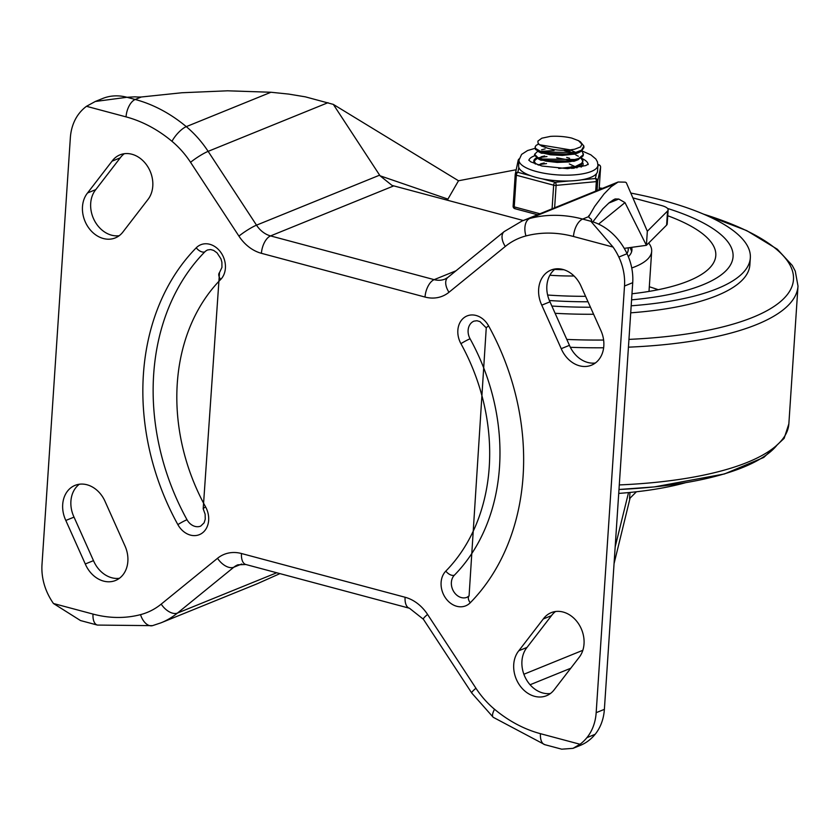 <?xml version="1.0" encoding="UTF-8"?>
<svg xmlns="http://www.w3.org/2000/svg" width="840" height="840" viewBox="0 0 840 840"><rect width="100%" height="100%" fill="white"/><g stroke="black" fill="none" stroke-linecap="round" stroke-linejoin="round"><path stroke-width="1.26" d="M65.814 520.464A27.195 21.798 67.9 0 1 75.044 485.373A27.195 21.798 67.9 0 1 105.273 501.89L124.74 545.401A27.195 21.798 67.9 0 1 115.511 580.493A27.195 21.798 67.9 0 1 85.281 563.976L65.814 520.464L74.025 517.125A27.195 21.798 67.9 0 1 79.37 484.229M543.28 618.975A27.195 21.798 67.9 0 1 551.219 612.654A27.195 21.798 67.9 0 1 579.117 624.655A27.195 21.798 67.9 0 1 578.938 657.625L554.474 689.399A27.195 21.798 67.9 0 1 546.536 695.709A27.195 21.798 67.9 0 1 518.637 683.718A27.195 21.798 67.9 0 1 518.816 650.748L543.28 618.975L551.492 615.636A27.195 21.798 67.9 0 1 555.534 611.52M518.816 650.748L527.027 647.409L551.492 615.636M550.421 693.514A27.195 21.798 67.9 0 1 525.494 677.964A27.195 21.798 67.9 0 1 527.027 647.409M85.281 563.976L93.492 560.648L74.025 517.125M119.406 578.298A27.195 21.798 67.9 0 1 93.492 560.648M598.574 224.112L624.992 202.608L646.401 245.322L647.336 231.252L626.315 182.71L625.349 182.154L618.125 182.007L521.913 221.078A98.879 79.275 67.9 0 1 529.788 218.463A146.958 117.82 67.9 0 1 582.635 219.072L590.846 221.267L613.043 247.054A55.482 44.478 67.9 0 1 618.839 257.05A49.434 39.638 67.9 0 1 624.509 286.02L596.169 712.677A49.434 39.638 -112.1 0 1 586.908 737.657A55.482 44.478 -112.1 0 1 580.02 744.261L573.017 748.346L561.729 749.186L544.845 744.681A14.837 7.581 -75 0 1 540.456 733.688A132.121 105.934 67.9 0 1 494.529 709.264A84.042 67.389 67.9 0 1 475.955 688.254L427.581 614.45A39.554 31.71 -112.1 0 0 405.09 597.25L241.479 553.518A39.554 31.71 -112.1 0 0 217.529 558.296L161.207 604.118A84.042 67.389 67.9 0 1 140.532 614.639A132.121 105.934 67.9 0 1 93.02 614.082L53.456 603.509A55.482 44.478 67.9 0 1 47.67 593.513A49.434 39.638 67.9 0 1 42 564.543L70.34 137.886A49.434 39.638 -112.1 0 1 79.59 112.907A55.482 44.478 -112.1 0 1 86.489 106.302L95.319 101.472L126.987 97.283L135.198 99.477A14.837 7.581 105 0 0 126.042 116.876L86.489 106.302M140.532 614.639A14.837 8.82 75.4 0 0 152.502 625.653L97.409 625.075L80.514 620.561L53.456 603.509M152.502 625.653L161.018 622.818L257.24 583.748L279.941 573.615M112.035 161.175L87.57 192.948A27.195 21.798 -112.1 0 0 87.392 225.918A27.195 21.798 -112.1 0 0 115.29 237.909A27.195 21.798 -112.1 0 0 123.228 231.599L147.693 199.826A27.195 21.798 -112.1 0 0 147.872 166.845A27.195 21.798 -112.1 0 0 119.973 154.854A27.195 21.798 -112.1 0 0 112.035 161.175L120.246 157.836L95.781 189.609A27.195 21.798 -112.1 0 0 94.248 220.164A27.195 21.798 -112.1 0 0 119.186 235.715M87.57 192.948L95.781 189.609M541.769 305.161L561.225 348.673A27.195 21.798 -112.1 0 0 591.465 365.19A27.195 21.798 -112.1 0 0 600.695 330.099L581.227 286.587A27.195 21.798 -112.1 0 0 550.998 270.07A27.195 21.798 -112.1 0 0 541.769 305.161L549.98 301.822L569.447 345.345A27.195 21.798 -112.1 0 0 595.35 362.995M561.225 348.673L569.447 345.345M555.313 268.926A27.195 21.798 -112.1 0 0 549.98 301.822M124.299 153.72A27.195 21.798 -112.1 0 0 120.246 157.836M95.319 101.472L102.617 98.511A55.482 44.478 67.9 0 1 126.987 97.283L134.978 96.831A57.162 17.693 3.8 0 0 135.303 96.862A14.837 4.589 3.8 0 0 141.288 96.999L181.954 92.746L227.577 90.804L270.963 92.253L288.729 94.091L305.393 96.852L333.322 104.391L458.504 180.768L514.364 170.09A14.837 4.589 -176.2 0 1 516.191 169.806M618.125 182.007L611.111 186.743L604.054 193.956L594.71 206.357L588.725 216.605A14.837 4.589 3.8 0 0 590.363 218.505A57.162 17.693 3.8 0 0 590.51 218.6L591.476 219.524L591.559 221.466M333.322 104.391L380.037 175.781L447.919 199.112L447.615 200.287M523.288 220.511L392.038 185.419L380.037 175.781M624.992 202.608L618.744 199.038L615.143 198.965L613.368 199.857L609 202.892L602.795 208.877L592.861 221.865M624.236 248.367L646.401 245.322L666.614 225.109A14.837 4.589 3.8 0 0 667.202 223.944L668.136 209.874A14.837 4.589 -176.2 0 1 667.548 211.04L647.336 231.252M632.888 197.894L661.553 205.559A14.837 4.589 -176.2 0 1 668.136 209.874M187.005 519.719A12.978 10.405 -112.1 0 0 200.708 526.103L204.109 522.827L205.254 519.194L205.128 514.206L203.196 508.809A7.413 0.651 -28.9 0 1 205.579 506.888A187.866 150.623 67.9 0 1 220.689 279.457A20.391 16.349 -112.1 0 0 220.259 251.622A20.391 16.349 -112.1 0 0 196.245 247.8A7.413 4.19 44.5 0 0 204.803 251.885A221.235 177.387 67.9 0 0 187.005 519.719A7.413 0.651 -28.9 0 0 177.859 524.611A20.391 16.349 -112.1 0 0 201.537 533.537A20.391 16.349 -112.1 0 0 205.579 506.888M220.689 279.457A7.413 4.19 -135.5 0 1 219.503 272.601L221.949 267.372L221.897 262.216L220.941 258.836L217.035 252.84L213.675 250.425L210.672 249.543L207.69 249.942A12.978 10.405 -112.1 0 0 204.803 251.885M486.255 327.873L479.987 321.615L476.983 320.733L474.012 321.121A12.978 10.405 -112.1 0 0 470.075 338.782A7.413 0.651 151.1 0 0 460.929 343.675A187.866 150.623 67.9 0 1 445.82 571.106A20.391 16.349 -112.1 0 0 446.25 598.952A20.391 16.349 -112.1 0 0 470.253 602.763A228.648 183.33 -112.1 0 0 488.639 325.962A7.413 0.651 151.1 0 0 486.255 327.873L469.077 595.907A7.413 4.19 44.5 0 0 470.253 602.763M469.077 595.907L467.03 597.293A12.978 10.405 -112.1 0 1 453.453 591.129A12.978 10.405 -112.1 0 1 454.367 575.2A195.279 156.576 -112.1 0 0 470.075 338.782M630.063 498.131L614.05 563.672M629.979 492.44L629.57 498.614L636.416 491.768M600.39 189.21L599.172 188.874M447.919 199.112L458.504 180.768M615.174 546.913L628.53 492.587M588.819 216.909L588.913 215.502L588.725 216.605L582.635 219.072A14.837 7.581 105 0 0 573.489 236.481A132.121 105.934 -112.1 0 0 525.966 235.935A84.042 67.389 -112.1 0 0 505.302 246.446L448.98 292.268A39.554 31.71 67.9 0 1 425.03 297.056L261.418 253.312A39.554 31.71 67.9 0 1 238.928 236.114L190.554 162.309A84.042 67.389 -112.1 0 0 171.98 141.309A132.121 105.934 -112.1 0 0 126.042 116.876M591.654 220.164L590.846 221.267A55.482 44.478 67.9 0 1 627.05 253.722A49.434 39.638 67.9 0 1 632.72 282.681L604.38 709.349A49.434 39.638 -112.1 0 1 595.13 734.318A55.482 44.478 -112.1 0 1 580.314 745.385L573.017 748.346M549.392 300.52A180.453 55.86 3.8 0 0 588.021 301.781A180.453 55.86 3.8 0 1 549.392 300.52M631.575 299.849A180.453 55.86 3.8 0 0 733.058 256.725A180.453 55.86 3.8 0 0 667.548 208.446A180.453 55.86 3.8 0 1 733.058 256.725L733.058 256.725A180.453 55.86 3.8 0 1 702.839 284.823A180.453 55.86 3.8 0 1 631.575 299.849M631.187 305.792A197.757 61.226 3.8 0 0 750.33 257.87A197.757 61.226 3.8 0 0 662.508 200.309A197.757 61.226 3.8 0 0 630.798 193.064M602.49 188.359A197.757 61.226 3.8 0 0 599.235 187.908M551.87 306.044A197.757 61.226 3.8 0 0 590.468 307.241M555.114 313.299A197.757 61.226 3.8 0 0 593.607 314.265M630.714 312.827A197.757 61.226 3.8 0 0 749.857 264.915L750.33 257.87M618.723 493.416A197.757 61.226 3.8 0 0 685.409 482.748M628.331 256.641A79.097 24.486 3.8 0 0 631.932 250.016A79.097 24.486 3.8 0 0 631.649 247.349M554.704 269.399A79.097 24.486 3.8 0 0 563.819 269.724M631.743 267.981A98.879 30.607 3.8 0 0 635.103 266.711A98.879 30.607 3.8 0 0 651.672 251.317A98.879 30.607 3.8 0 0 648.7 243.023M549.875 275.237A98.879 30.607 3.8 0 0 574.056 275.993M631.985 293.769A163.149 50.505 3.8 0 0 688.475 280.98A163.149 50.505 3.8 0 0 715.775 255.833A163.149 50.505 3.8 0 0 667.748 215.754M547.627 295.029A163.149 50.505 3.8 0 0 585.575 296.31M658.235 289.706A161.91 50.127 3.8 0 0 649.309 286.766M631.617 251.759A79.097 24.486 3.8 0 0 629.843 247.601M628.11 247.832A75.39 23.341 -176.2 0 1 626.955 253.533M571.316 166.666L572.87 167.202M581.207 164.734L582.194 166.194M539.196 164.566L546.525 163.579M581.679 157.7L582.981 160.808L581.648 163.38L575.043 166.656L558.736 168.483M538.493 165.091L535.406 163.317L534.167 161.091L537.254 158.277M539.669 157.521L546.987 156.544M571.4 160.545L556.689 157.763M534.167 161.091L534.104 162.446M571.799 168.43L577.133 166.96L581.49 164.483L582.992 160.808M582.908 161.301L581.059 158.172M578.351 156.24L575.862 155.001M582.141 150.665L583.223 154.78L578.655 158.508L569.331 160.871L557.529 161.406L546.084 160.136L537.779 157.511L534.629 154.277L537.726 151.242M564.28 150.633L572.25 152.597M554.106 150.518L540.435 151.421M534.566 155.001L537.59 158.466L545.8 161.123L557.203 162.424L569.037 161.921L577.626 159.925L583.118 155.883L583.453 153.773M578.55 140.71L580.356 141.761L583.895 146.087L581.543 150.16L573.846 153.122L562.684 154.392L550.746 153.793L540.939 151.609L535.626 148.502L535.101 147.021L536.099 145.373L538.682 144.018M535.101 147.021L535.51 149.457L540.698 152.565L550.442 154.78L562.359 155.41L573.573 154.182L578.077 152.891L581.364 151.253L583.863 147.661M539.48 144.743L570.287 149.867L574.623 149.237L580.577 146.927L581.921 144.207L578.529 140.69L571.788 138.096A24.35 7.539 3.8 0 0 550.442 136.385M541.496 145.982L547.019 147.998A20.129 6.226 3.8 0 0 570.287 149.867M570.066 151.232L567.137 150.36M545.118 148.901L541.558 149.793M539.007 151.966L578.938 152.544M537.957 151.368L541.338 153.195L574.486 154.245L578.077 152.891M569.594 158.267L566.675 157.395M544.656 155.935L541.107 156.817M538.534 158.97L578.466 159.579M537.485 158.403L540.876 160.23L574.035 161.28L577.626 159.925M576.03 152.565L570.234 149.867M544.183 162.971L540.624 163.863M576.849 167.885L578.004 166.614M556.458 161.364L553.413 161.165M575.096 166.635L569.3 163.936M550.431 136.385L541.821 138.201L537.904 141.099L538.041 143.147L539.563 144.805L547.019 147.998M533.831 156.103A29.663 9.188 -176.2 0 1 534.66 155.778A29.663 9.188 -176.2 0 0 533.831 156.103A29.663 9.188 -176.2 0 0 528.917 160.314A29.663 9.188 -176.2 0 1 533.831 156.103M582.446 158.728A29.663 9.188 -176.2 0 1 588.053 164.241A29.663 9.188 -176.2 0 0 587.874 163.411A29.663 9.188 -176.2 0 0 582.446 158.728M536.539 157.847A24.717 7.655 3.8 0 0 533.799 161.049A24.717 7.655 3.8 0 0 535.427 164.052M581.112 167.087A24.717 7.655 3.8 0 0 583.128 164.325A24.717 7.655 3.8 0 0 582.719 162.74M530.733 175.749L517.85 172.316A2.468 2.352 -168.1 0 0 515.277 174.143L515.277 174.143A2.468 2.352 -168.1 0 0 515.235 174.458A2.468 0.766 -176.2 0 0 515.225 174.489L513.125 206.115A2.468 0.766 3.8 0 0 513.125 206.157A2.468 0.766 3.8 0 0 514.227 206.871L516.327 175.214A2.468 1.26 -75 0 1 517.85 172.316L518.847 167.57A39.554 12.243 3.8 0 0 530.733 175.749A39.554 12.243 3.8 0 0 542.294 178.847A39.554 12.243 3.8 0 0 569.058 180.989A39.554 12.243 3.8 0 0 581.522 179.823A39.554 12.243 3.8 0 0 596.4 173.785A39.554 12.243 3.8 0 0 597.534 171.171L597.923 165.302L597.44 161.879L595.844 159.012L590.846 154.833L582.603 151.221M569.058 180.989L555.177 182.291A2.468 1.26 105 0 0 553.654 185.189L552.079 208.824M596.4 173.785L595.403 178.521A2.468 1.082 84.7 0 1 596.337 181.619L595.707 191.111M597.944 164.682L598.29 164.777A2.468 2.352 11.9 0 1 600.6 167.328L599.109 189.725L600.6 167.286A2.468 0.766 -176.2 0 1 600.6 167.328L597.702 181.062A2.468 2.352 -168.1 0 0 595.403 178.521L581.522 179.823M515.434 208.666A2.468 1.26 -75 0 1 514.952 208.709A2.468 1.26 -75 0 1 514.227 206.871L539.952 213.749M535.038 148.334L527.583 150.538L521.609 154.392L518.994 160.062L518.606 165.921A39.554 12.243 3.8 0 0 518.847 167.57M580.02 744.261L540.456 733.688M97.409 625.075A14.837 7.581 -75 0 1 93.02 614.082M161.018 622.818A98.879 79.275 -112.1 0 0 177.471 613.063A14.837 8.61 -129.1 0 1 161.207 604.118M276.728 572.754L177.471 613.063L233.783 567.242A14.837 8.61 -129.1 0 1 217.529 558.296M241.479 553.518A14.837 7.581 105 0 0 245.858 564.512L237.899 564.805A24.717 19.824 67.9 0 0 233.783 567.242L241.752 564.008M530.082 684.758L570.759 668.241M582.824 650.307L523.877 674.247M613.043 247.054L573.489 236.481M171.98 141.309A14.837 4.904 -50.1 0 1 186.281 126.641A98.879 79.275 67.9 0 1 208.131 151.358A14.837 2.111 146.8 0 0 190.554 162.309M328.01 102.68L208.131 151.358L256.505 225.162A14.837 2.111 146.8 0 0 238.928 236.114M141.288 96.999L135.198 99.477A146.958 117.82 67.9 0 1 186.281 126.641L270.963 92.253M614.471 184.076L529.788 218.463A14.837 8.82 75.4 0 0 525.966 235.935M393.75 185.892L270.564 235.914A24.717 19.824 -112.1 0 1 256.505 225.162L379.691 175.14M261.418 253.312A14.837 7.581 -75 0 1 270.564 235.914L434.175 279.647L456.005 270.784M425.03 297.056A14.837 7.581 105 0 1 434.175 279.647A24.717 19.824 -112.1 0 0 445.032 279.09L447.836 277.431A14.837 8.61 50.9 0 0 448.98 292.268M618.744 199.038L608.738 203.102M667.548 211.04L666.614 225.109M196.245 247.8A228.648 183.33 -112.1 0 0 177.859 524.611M488.639 325.962A20.391 16.349 -112.1 0 0 464.971 317.026A20.391 16.349 -112.1 0 0 460.929 343.675M454.367 575.2A7.413 4.19 -135.5 0 1 445.82 571.106M505.302 246.446A14.837 8.61 -129.1 0 1 504.147 231.609L447.836 277.431M618.839 257.05L627.05 253.722M624.509 286.02L632.72 282.681M596.169 712.677L604.38 709.349M245.858 564.512L409.469 608.244A14.837 7.581 -75 0 1 405.09 597.25M409.469 608.244L423.392 619.248A14.837 2.111 -33.2 0 1 427.581 614.45M475.955 688.254A14.837 2.111 146.8 0 0 471.765 693.053L493.238 717.308A14.837 4.904 -50.1 0 1 494.529 709.264M586.908 737.657L595.13 734.318M566.8 339.433A242.246 75.002 3.8 0 0 603.614 340.043M628.95 339.381A242.246 75.002 3.8 0 0 789.736 291.07A242.246 75.002 3.8 0 0 703.689 214.2M570.339 347.298A247.191 76.524 3.8 0 0 603.645 347.781M628.436 347.172A247.191 76.524 3.8 0 0 798 286.083L795.27 271.131L792.256 265.43L777.294 249.218L746.687 230.601L703.259 214.011M619.29 484.921A247.191 76.524 3.8 0 0 788.855 423.843L798 286.083M618.986 489.479A242.246 75.002 3.8 0 0 777.147 444.948M599.162 165.008A2.468 1.26 105 0 0 598.773 164.734A2.468 1.26 105 0 0 598.29 164.777L597.807 167.097M518.123 160.713A2.468 2.352 11.9 0 1 519.141 158.981M554.631 207.795L556.111 185.388A2.468 1.082 -95.3 0 0 555.177 182.291L542.294 178.847M519.162 158.897A2.468 2.468 0 0 0 518.164 160.409L515.277 174.143A2.468 2.468 0 0 0 515.225 174.489A2.468 0.766 -176.2 0 0 516.327 175.214L553.654 185.189A2.468 0.766 -176.2 0 0 556.111 185.388L596.337 181.619A2.468 0.766 -176.2 0 0 597.702 181.062L597.072 190.554M518.994 160.062A39.554 12.243 3.8 0 0 557.645 174.899A39.554 12.243 3.8 0 0 597.923 165.302M219.503 272.601L203.196 508.809M504.147 231.609L521.913 221.078M423.392 619.248L471.765 693.053M493.238 717.308L544.845 744.681M618.986 489.489L654.308 486.917L724.458 473.959L763.749 457.454L784.13 438.365L788.855 423.843M649.005 291.406L651.672 251.317M534.566 155.085L534.629 154.14M583.852 147.756L583.916 146.8M541.79 146.15L541.118 145.792M573.542 168.326L577.133 166.96M578.897 140.889L578.256 140.542M597.944 164.514L598.773 164.734A2.468 2.468 0 0 1 600.6 167.286M515.225 174.489L513.125 206.157A2.468 2.468 0 0 0 514.952 208.709L537.516 214.736M588.063 164.651L588.221 164.073L585.827 165.575L567.557 168.641L541.957 166.036L530.849 161.868L528.78 160.125"/></g></svg>
